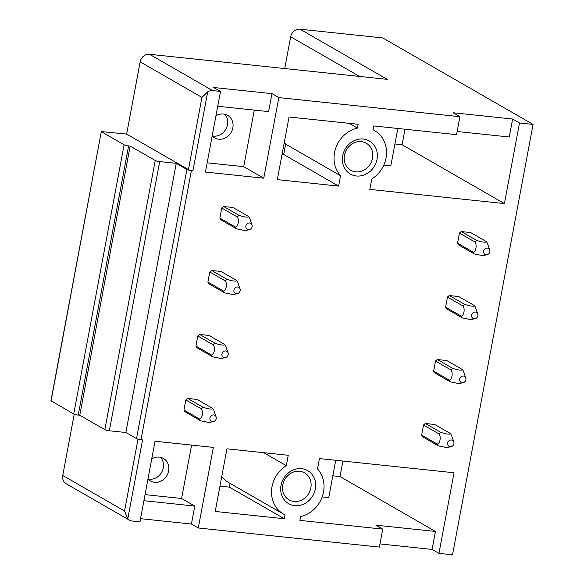 <?xml version="1.0" encoding="UTF-8"?>
<svg xmlns="http://www.w3.org/2000/svg" width="584" height="584" viewBox="0 0 584 584"><rect width="100%" height="100%" fill="white"/><g stroke="black" fill="none" stroke-linecap="round" stroke-linejoin="round"><path stroke-width="0.88" d="M185.829 399.96L201.327 408.873A8.665 7.709 -60.1 0 1 203.203 407.362L207.846 408.69C211.386 409.267 212.956 409.15 212.561 408.347L197.063 399.434L187.705 398.441A8.665 7.709 119.9 0 0 185.829 399.96L183.945 410.034A8.665 7.709 119.9 0 0 185.186 411.881L200.684 420.794A8.665 7.709 -60.1 0 1 199.443 418.947L183.945 410.034M137.992 439.183L124.553 511.007L127.787 518.84L142.562 439.92L141.007 439.752A3.467 0.584 10.6 0 1 136.517 438.635L125.874 432.51L109.339 430.773A3.467 0.584 10.6 0 1 104.843 429.649L79.782 415.239L78.227 415.071A3.467 0.584 10.6 0 1 73.737 413.954L50.932 400.763L101.309 131.583L51.071 400.916M127.787 518.84A8.665 7.709 119.9 0 0 129.407 520.132A8.665 7.709 119.9 0 0 132.152 521.016L139.956 521.841L155.045 441.234L213.379 447.388L198.29 527.987L191.428 524.038L140.554 518.672M382.739 529.119L299.913 520.38L300.629 516.563A28.594 25.433 119.9 0 0 322.244 496.743A28.594 25.433 119.9 0 0 317.499 468.937L319.433 458.571L454.038 472.763L438.956 553.369L432.087 549.42L435.452 531.455L375.87 525.169L382.739 529.119L379.374 547.084L198.29 527.987M359.642 76.446L290.664 36.777A8.665 7.709 -60.1 0 1 300.037 29.2L382.702 37.916L533.068 124.414L452.527 554.8L438.956 553.369M533.068 124.414L519.497 122.983L504.415 203.582L369.811 189.391L371.752 179.018A28.594 25.433 119.9 0 0 386.484 154.213A28.594 25.433 119.9 0 0 374.541 130.553A28.594 25.433 119.9 0 0 373.023 129.75L373.738 125.932L456.557 134.663L459.922 116.698L278.838 97.601L263.756 178.2L205.422 172.054L220.504 91.447L212.7 90.622A8.665 7.709 119.9 0 0 207.707 91.812L192.939 170.732L191.384 170.572L141.007 439.752M301.643 468.682A19.06 16.951 119.9 0 0 281.028 485.341A19.06 16.951 119.9 0 0 294.723 505.627A19.06 16.951 119.9 0 0 315.338 488.961A19.06 16.951 119.9 0 0 301.643 468.682M284.32 518.738L215.226 511.453L226.95 448.819L288.24 455.279L286.299 465.652A28.594 25.433 119.9 0 0 271.567 490.458A28.594 25.433 119.9 0 0 283.517 514.117A28.594 25.433 119.9 0 0 285.036 514.92L284.32 518.738L229.388 487.144L230.096 483.391M340.56 175.726L338.618 186.099L277.32 179.631L289.043 116.997L358.138 124.282L357.423 128.108A28.594 25.433 119.9 0 0 335.807 147.927A28.594 25.433 119.9 0 0 340.56 175.726L285.634 144.131L283.693 154.505L282.057 154.329M457.564 243.163A8.665 7.709 119.9 0 0 458.812 245.01L474.31 253.923A8.665 7.709 -60.1 0 1 473.062 252.076L457.564 243.163L459.447 233.089A8.665 7.709 119.9 0 1 461.324 231.571L470.682 232.563L486.18 241.477A8.665 7.709 -60.1 0 1 487.428 243.316L489.728 250.018A3.467 3.081 -60.1 0 1 487.012 254.733A3.467 3.081 -60.1 0 1 486.99 254.741A3.467 3.081 -60.1 0 1 483.545 252.054A3.467 3.081 -60.1 0 1 486.443 248.105A3.467 3.081 -60.1 0 1 489.728 250.018M219.861 218.095A8.665 7.709 119.9 0 0 221.11 219.942L236.608 228.855A8.665 7.709 -60.1 0 1 235.359 227.008L219.861 218.095L221.752 208.021A8.665 7.709 119.9 0 1 223.621 206.51L232.979 207.495L248.477 216.408A8.665 7.709 -60.1 0 1 249.726 218.255L252.032 224.949A3.467 3.081 -60.1 0 1 249.317 229.665A3.467 3.081 -60.1 0 1 249.295 229.673A3.467 3.081 -60.1 0 1 245.849 226.986A3.467 3.081 -60.1 0 1 248.74 223.037A3.467 3.081 -60.1 0 1 252.032 224.949M445.592 307.14A8.665 7.709 119.9 0 0 446.833 308.987L462.331 317.9A8.665 7.709 -60.1 0 1 461.09 316.061L445.592 307.14L447.475 297.066A8.665 7.709 119.9 0 1 449.351 295.555L458.71 296.541L474.208 305.454A8.665 7.709 -60.1 0 1 475.449 307.301L477.756 313.995A3.467 3.081 -60.1 0 1 475.04 318.711A3.467 3.081 -60.1 0 1 475.018 318.718A3.467 3.081 -60.1 0 1 471.573 316.032A3.467 3.081 -60.1 0 1 474.471 312.09A3.467 3.081 -60.1 0 1 477.756 313.995M207.889 282.079A8.665 7.709 119.9 0 0 209.138 283.919L224.636 292.832A8.665 7.709 -60.1 0 1 223.387 290.993L207.889 282.079L209.78 271.998A8.665 7.709 119.9 0 1 211.649 270.487L221.007 271.472L236.505 280.386A8.665 7.709 -60.1 0 1 237.754 282.233L240.053 288.927A3.467 3.081 -60.1 0 1 237.345 293.642A3.467 3.081 -60.1 0 1 237.323 293.65A3.467 3.081 -60.1 0 1 233.877 290.963A3.467 3.081 -60.1 0 1 236.768 287.021A3.467 3.081 -60.1 0 1 240.053 288.927M433.62 371.125A8.665 7.709 119.9 0 0 434.861 372.964L450.359 381.878A8.665 7.709 -60.1 0 1 449.118 380.038L433.62 371.125L435.503 361.043A8.665 7.709 119.9 0 1 437.379 359.532L446.738 360.518L462.236 369.431A8.665 7.709 -60.1 0 1 463.477 371.278L465.784 377.972A3.467 3.081 -60.1 0 1 463.068 382.695A3.467 3.081 -60.1 0 1 463.046 382.695A3.467 3.081 -60.1 0 1 459.601 380.009A3.467 3.081 -60.1 0 1 462.499 376.067A3.467 3.081 -60.1 0 1 465.784 377.972M195.917 346.057A8.665 7.709 119.9 0 0 197.166 347.896L212.664 356.817A8.665 7.709 -60.1 0 1 211.415 354.97L195.917 346.057L197.801 335.983A8.665 7.709 119.9 0 1 199.677 334.464L209.036 335.45L224.533 344.363A8.665 7.709 -60.1 0 1 225.782 346.21L228.081 352.904A3.467 3.081 -60.1 0 1 225.366 357.627A3.467 3.081 -60.1 0 1 221.898 354.941A3.467 3.081 -60.1 0 1 224.796 350.999A3.467 3.081 -60.1 0 1 228.081 352.904M421.641 435.102A8.665 7.709 119.9 0 0 422.889 436.949L438.387 445.862A8.665 7.709 -60.1 0 1 437.139 444.015L421.641 435.102L423.531 425.028A8.665 7.709 119.9 0 1 425.4 423.509L434.759 424.495L450.257 433.416A8.665 7.709 -60.1 0 1 451.505 435.255L453.812 441.949A3.467 3.081 -60.1 0 1 451.096 446.672A3.467 3.081 -60.1 0 1 451.074 446.672A3.467 3.081 -60.1 0 1 447.629 443.993A3.467 3.081 -60.1 0 1 450.519 440.044A3.467 3.081 -60.1 0 1 453.812 441.949M356.415 175.988A19.06 16.951 119.9 0 0 377.03 159.33A19.06 16.951 119.9 0 0 363.328 139.043A19.06 16.951 119.9 0 0 342.713 155.709A19.06 16.951 119.9 0 0 356.415 175.988M136.517 438.635L186.895 169.455A3.467 0.584 10.6 0 0 191.384 170.572M101.309 131.583L126.648 134.072L188.442 169.615A3.467 0.584 10.6 0 0 192.939 170.732M290.664 36.777L284.722 68.547M186.887 169.455L176.244 163.33L125.874 432.51M176.244 163.33L159.717 161.585L109.339 430.773M104.843 429.649L155.22 160.469A3.467 0.584 10.6 0 0 159.717 161.585M155.22 160.469L130.159 146.051L79.782 415.239M130.159 146.051L128.604 145.891L78.227 415.071M73.737 413.954L124.107 144.774A3.467 0.584 10.6 0 0 128.604 145.891M124.107 144.774L101.448 131.736M263.756 178.2L243.703 166.674L207.145 162.819M338.618 186.099L283.693 154.505M504.415 203.582L402.113 144.737L394.923 143.978M397.828 128.473L390.842 165.805L383.827 165.06M207.707 91.812L201.954 97.411L140.16 61.867L126.648 134.072M140.16 61.867A8.665 7.709 -60.1 0 1 149.533 54.29L387.236 79.358L300.037 29.2M278.838 97.601L271.969 93.652L213.634 87.498L220.504 91.447M519.497 122.983L512.635 119.034L453.053 112.748L459.922 116.698M217.737 106.252L268.611 111.617L271.969 93.652M254.288 110.106L243.703 166.674M284.269 142.503A28.594 25.433 119.9 0 0 285.634 144.131M349.13 123.333L357.423 128.108M405.011 129.232L402.113 144.737M512.635 119.034L509.27 136.999L457.148 131.502M212.182 135.904A12.994 11.556 119.9 0 0 214.656 137.882A12.994 11.556 119.9 0 0 230.271 133.743A12.994 11.556 119.9 0 0 227.621 115.355A12.994 11.556 119.9 0 0 215.941 115.844M224.709 114.223A12.994 11.556 -60.1 0 1 224.92 130.663A12.994 11.556 -60.1 0 1 212.218 135.933M355.671 171.842A15.593 13.87 119.9 0 0 371.76 161.001A15.593 13.87 119.9 0 0 366.277 143.211A15.593 13.87 119.9 0 0 361.328 141.613A15.593 13.87 119.9 0 0 345.239 152.453A15.593 13.87 119.9 0 0 350.721 170.243A15.593 13.87 119.9 0 0 355.671 171.842M74.226 414.18L62.758 475.464A8.665 7.709 119.9 0 0 66.24 483.793L129.407 520.132M379.965 543.923L432.087 549.42M143.912 500.707L194.786 506.072L191.428 524.038M194.786 506.072L181.602 498.488L145.051 494.633M191.596 445.088L181.602 498.488M221.767 476.507A28.594 25.433 119.9 0 0 228.592 482.523L283.517 514.117M219.956 486.151L229.388 487.144M286.299 465.652L263.793 452.702M342.918 461.046L340.012 476.551L435.452 531.455M335.727 460.287L328.741 497.619L322.178 496.926M332.829 475.799L340.012 476.551M147.978 478.968A12.994 11.556 119.9 0 0 150.453 480.953A12.994 11.556 119.9 0 0 164.148 478.946A12.994 11.556 119.9 0 0 168.331 464.733A12.994 11.556 119.9 0 0 163.418 458.425A12.994 11.556 119.9 0 0 151.738 458.914M160.505 457.294A12.994 11.556 -60.1 0 1 162.972 461.652A12.994 11.556 -60.1 0 1 160.009 474.617A12.994 11.556 -60.1 0 1 148.015 479.004M299.636 471.251A15.593 13.87 -60.1 0 1 304.585 472.843A15.593 13.87 -60.1 0 1 310.075 490.633A15.593 13.87 -60.1 0 1 293.978 501.474A15.593 13.87 -60.1 0 1 289.036 499.882A15.593 13.87 -60.1 0 1 283.547 482.092A15.593 13.87 -60.1 0 1 299.636 471.251M248.477 216.408C248.879 217.212 247.302 217.328 243.762 216.752L239.119 215.423L223.621 206.51M221.752 208.021L237.25 216.934A8.665 7.709 -60.1 0 1 239.119 215.423M237.25 216.934C239.535 219.861 238.192 227.03 235.359 227.008M236.608 228.855L244.915 230.571L249.317 229.665M486.18 241.477C486.574 242.28 485.005 242.397 481.464 241.82L476.821 240.491L461.324 231.571M473.062 252.076C475.894 252.098 477.238 244.93 474.945 242.002A8.665 7.709 -60.1 0 1 476.821 240.491M474.945 242.002L459.447 233.089M474.31 253.923L482.669 255.631M236.505 280.386C236.9 281.196 235.33 281.305 231.79 280.736L227.147 279.4L211.649 270.487M209.78 271.998L225.278 280.919A8.665 7.709 -60.1 0 1 227.147 279.4M225.278 280.919C227.563 283.839 226.22 291.007 223.387 290.993M224.636 292.832L232.936 294.555L237.345 293.642M474.208 305.454C474.602 306.264 473.033 306.374 469.492 305.797L464.849 304.468L449.351 295.555M461.09 316.061C463.915 316.075 465.266 308.907 462.973 305.979A8.665 7.709 -60.1 0 1 464.849 304.468M462.973 305.979L447.475 297.066M462.331 317.9L470.697 319.609M225.366 357.627A3.467 3.081 -60.1 0 1 225.344 357.627L221.022 358.518M224.533 344.363C224.928 345.173 223.358 345.29 219.818 344.713L215.175 343.377L199.677 334.464M197.801 335.983L213.299 344.896A8.665 7.709 -60.1 0 1 215.175 343.377M213.299 344.896C215.584 347.816 214.248 354.992 211.415 354.97M212.664 356.817L220.993 358.525M462.236 369.431C462.63 370.241 461.061 370.358 457.52 369.781L452.877 368.446L437.379 359.532M449.118 380.038C451.943 380.06 453.286 372.884 451.001 369.964A8.665 7.709 -60.1 0 1 452.877 368.446M451.001 369.964L435.503 361.043M450.359 381.878L458.725 383.586M213.372 421.611A3.467 3.081 -60.1 0 1 209.926 418.925A3.467 3.081 -60.1 0 1 212.824 414.976A3.467 3.081 -60.1 0 1 216.109 416.888A3.467 3.081 -60.1 0 1 213.394 421.604A3.467 3.081 -60.1 0 1 213.372 421.611L208.992 422.509L200.684 420.794M203.203 407.362L187.705 398.441M212.561 408.347A8.665 7.709 -60.1 0 1 213.802 410.187L216.109 416.888M201.327 408.873C203.612 411.793 202.276 418.969 199.443 418.947M450.257 433.416C450.658 434.219 449.081 434.335 445.541 433.759L440.898 432.423L425.4 423.509M437.139 444.015C439.971 444.037 441.314 436.869 439.029 433.941A8.665 7.709 -60.1 0 1 440.898 432.423M439.029 433.941L423.531 425.028M438.387 445.862L446.745 447.563M201.954 97.411L188.442 169.615M212.7 90.622L149.533 54.29M124.553 511.007L62.758 475.464M373.03 129.685L374.541 130.553M487.012 254.733L482.639 255.639M475.04 318.711L470.667 319.616M463.068 382.695L458.695 383.593M451.096 446.672L446.716 447.57"/></g></svg>
